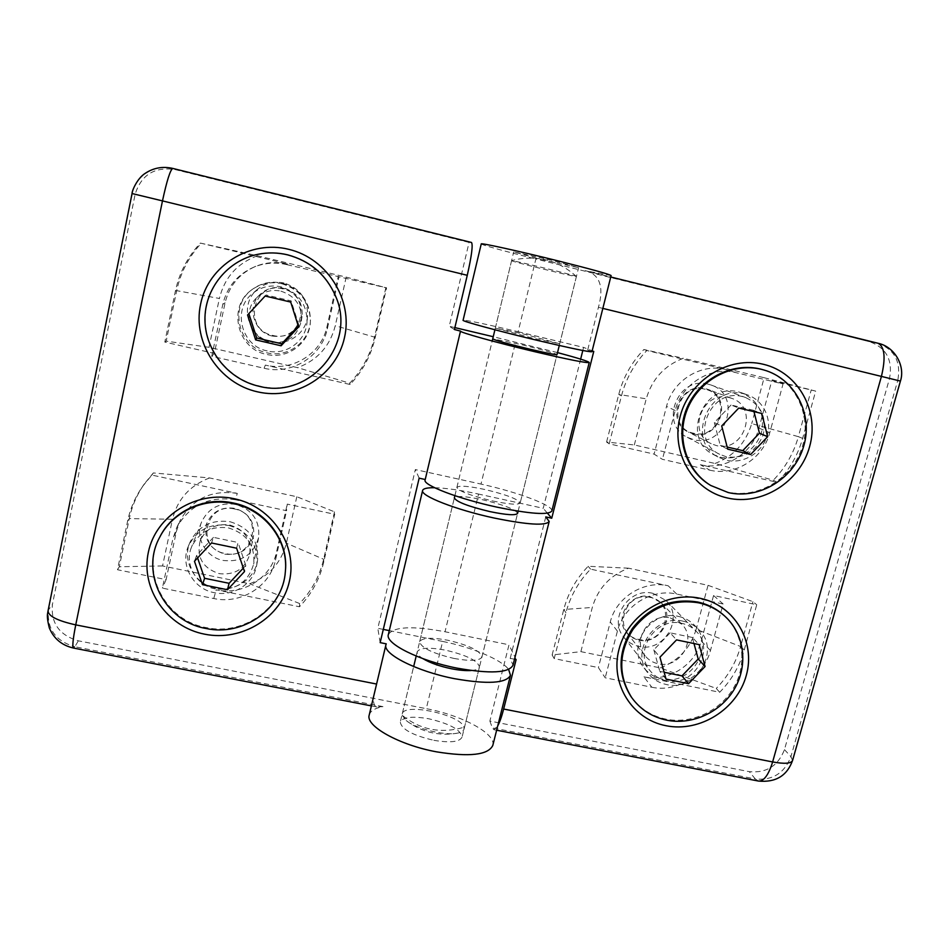 <?xml version="1.0" encoding="UTF-8"?>
<svg xmlns="http://www.w3.org/2000/svg" width="949" height="949" viewBox="0 0 949 949"><rect width="100%" height="100%" fill="white"/><g stroke="black" fill="none" stroke-linecap="round" stroke-linejoin="round"><path stroke-width="0.71" stroke-dasharray="4.75 3.56" d="M272.458 336.088C288.069 337.998 297.927 331.438 302.055 316.432C303.039 302.185 296.669 292.755 282.944 288.14C274.32 286.361 266.776 288.377 260.323 294.19C246.242 306.634 253.869 332.589 272.458 336.088M280.94 291.153C295.542 296.052 302.328 306.076 301.272 321.237C296.895 337.192 286.396 344.155 269.801 342.138C250.026 338.425 241.876 310.833 256.871 297.595C263.739 291.402 271.758 289.255 280.94 291.153M287.428 264.024C276.61 261.521 266.064 262.268 255.815 266.289C239.516 273.383 229.278 285.554 225.103 302.79L214.32 353.408L164.806 342.067L175.387 291.118C179.302 272.802 187.641 256.799 200.393 243.086L287.428 264.024L286.74 264.617L386.587 287.879L375.092 338.01C370.905 355.804 362.565 371.296 350.086 384.499L265.34 365.092C292.328 371.83 321.521 353.645 326.99 326.717L338.283 276.266M200.393 243.086L257.416 255.756L346.195 277.12L386.587 287.879M286.74 264.617C275.637 262.043 264.818 262.814 254.296 266.942C237.582 274.225 227.084 286.705 222.801 304.38L211.746 356.29L264.095 368.259C291.77 375.152 321.699 356.504 327.31 328.9L338.912 277.167M257.416 255.756C237.214 263.336 224.533 277.571 219.385 298.472L176.68 290.655C180.559 272.505 188.827 256.645 201.461 243.074M346.195 277.12L335.27 325.709C329.967 346.207 317.417 360.193 297.63 367.666L209.005 347.322L219.385 298.472M385.923 287.452L374.535 337.12C370.383 354.76 362.127 370.122 349.754 383.194L297.63 367.666M209.005 347.322L166.194 341.13L164.806 342.067M350.086 384.499L349.754 383.194M214.32 353.408L211.746 356.29M175.387 291.118L176.68 290.655L166.194 341.13M283.976 283.027C274.297 280.963 265.601 282.944 257.914 288.959C238.733 303.443 247.416 337.346 271.129 341.747C288.259 346.16 306.563 332.992 307.618 315.495C307.737 299.018 299.848 288.188 283.976 283.027M267.203 350.916C241.307 346.148 231.781 309.172 252.731 293.348C261.129 286.776 270.619 284.617 281.201 286.871C298.532 292.494 307.144 304.297 307.025 322.269C305.875 341.343 285.898 355.709 267.203 350.916M282.79 288.864C252.778 280.584 242.256 329.588 272.612 335.377C302.328 343.502 313.134 294.985 282.79 288.864M335.91 296.99C356.539 344.712 309.042 399.292 259.03 385.899C229.29 379.268 205.992 351.427 205.221 320.798C204.284 290.18 226.337 261.509 256.325 254.664M290.702 302.067L291.153 300.904L266.088 294.973L265.151 296.017M266.088 294.973L247.57 315.009M298.283 325.97L298.888 325.317L298.591 326.942M298.888 325.317L291.153 300.904M224.783 554.157C239.587 555.746 249.172 549.673 253.525 535.948C254.984 521.926 248.745 512.721 234.794 508.332C221.746 506.564 212.457 511.452 206.953 522.994C203.24 538.534 209.171 548.925 224.783 554.157M229.824 525.046C244.652 529.684 251.295 539.435 249.753 554.299C245.127 568.854 234.949 575.308 219.207 573.647C202.623 568.131 196.301 557.134 200.239 540.645C206.075 528.403 215.945 523.207 229.824 525.046M237.297 493.397C211.651 489.625 192.588 498.676 180.096 520.55L176.407 531.345L166.111 579.625L117.498 569.744L127.593 521.155C130.262 508.498 135.339 496.802 142.836 486.078L151.852 475.081L237.297 493.397L235.352 499.767L286.574 510.716L287.25 504.109L334.689 514.287L323.728 562.128C319.718 579.115 311.628 594.003 299.469 606.767L216.218 589.827C242.719 595.747 271.26 577.941 276.456 552.247L287.25 504.109M151.852 475.081L153.335 472.946L209.563 477.94L296.812 496.73L334.511 511.831L334.689 514.287M235.352 499.767C209.053 495.912 189.503 505.2 176.704 527.608L172.92 538.676L162.386 588.131L213.774 598.534C240.939 604.584 270.18 586.328 275.518 560.017L286.574 510.716M209.563 477.94C189.788 485.508 177.427 499.281 172.481 519.257L129.301 518.605C131.935 506.054 136.976 494.465 144.402 483.836L153.335 472.946M296.812 496.73L286.373 543.184C281.284 562.793 269.042 576.328 249.658 583.789L162.564 565.948L172.481 519.257M334.511 511.831L323.645 559.258C319.671 576.102 311.652 590.859 299.599 603.517L249.658 583.789M162.564 565.948L119.289 566.755L117.498 569.744M299.469 606.767L299.599 603.517M166.111 579.625L162.386 588.131M127.593 521.155L129.301 518.605L119.289 566.755M235.577 504.37C219.824 502.199 208.507 508.023 201.651 521.855C194.782 537.668 205.945 557.36 223.312 560.479C241.687 562.389 253.442 554.797 258.591 537.692C260.109 520.74 252.434 509.637 235.577 504.37M215.221 588.902C196.289 585.569 184.094 564.216 191.556 547.015C199.017 531.986 211.342 525.627 228.531 527.941C246.918 533.635 255.281 545.675 253.644 564.086C248.045 582.662 235.245 590.93 215.221 588.902M234.652 509.02C205.15 501.653 195.103 548.486 224.925 553.469C254.13 560.693 264.463 514.311 234.652 509.02M285.424 570.788C283.158 607.597 243.632 635.937 206.241 627.597C165.15 620.741 140.037 572.211 160.179 536.339M236.609 548.202L238.057 542.496L213.466 537.359L211.556 542.982M213.466 537.359L196.692 555.319L194.462 561.286M196.692 555.319L197.594 557.929M243.312 568.107L245.791 565.474L244.498 571.595M245.791 565.474L238.057 542.496M229.017 525.509C249.136 531.713 258.377 544.88 256.74 565.023C253.869 583.623 233.395 596.992 214.332 592.698C193.335 589.032 179.883 565.236 188.353 546.233C196.668 529.85 210.215 522.935 229.017 525.509M230.132 521.76C249.99 527.893 259.113 540.894 257.499 560.776C254.664 579.139 234.462 592.33 215.648 588.095C194.925 584.454 181.65 560.966 190.025 542.199C198.222 526.031 211.591 519.21 230.132 521.76M281.829 283.739C300.311 289.635 309.837 302.138 310.382 321.272C310.015 342.921 287.559 359.801 266.396 354.357C237.179 349.03 227.202 306.764 251.627 289.943C260.69 283.419 270.762 281.343 281.829 283.739M282.268 283.17C300.501 288.982 309.896 301.319 310.442 320.193C310.062 341.557 287.915 358.212 267.037 352.838C238.211 347.571 228.377 305.875 252.47 289.279C261.426 282.849 271.355 280.809 282.268 283.17M557.514 352.589L493.243 336.729M551.832 511.025C553.884 505.592 517.276 491.962 481.001 484.085L515.615 342.055M492.804 745.439C496.446 733.719 461.961 715.309 426.267 708.666L442.661 641.441C471.772 647.23 501.357 659.555 508.628 669.413M492.59 500.953C509.222 504.394 518.415 505.058 520.182 502.946C518.095 499.115 506.268 494.619 484.69 489.459C468.154 485.995 458.877 485.319 456.884 487.442C458.735 491.179 470.633 495.686 492.59 500.953M456.884 487.442L492.721 338.864L520.147 344.321C541.998 349.623 554.299 353.04 557.027 354.558L520.182 502.946M433.859 740.327C450.241 743.02 459.636 741.964 462.044 737.136C460.894 729.817 449.779 723.684 428.699 718.761C412.4 715.985 402.934 717.041 400.3 721.94C401.249 729.14 412.435 735.273 433.859 740.327M471.238 670.516C476.161 670.113 478.889 668.974 479.435 667.076C478.011 660.777 466.683 655.142 445.449 650.148C429.078 647.159 419.672 647.716 417.228 651.785C416.825 653.719 418.711 655.996 422.898 658.642M454.868 327.595L449.233 326.254L469.067 242.434L175.031 169.563C154.497 166.585 141.199 174.841 135.126 194.343L52.432 604.43C50.712 623.125 59.348 635.249 78.34 640.812L426.267 708.666M383.301 629.401L377.809 628.285L415.342 469.565L481.001 484.085M442.661 641.441L389.292 630.611M454.417 329.517L449.233 326.254M469.067 242.434L175.031 169.563M425.105 480.004L460.645 330.999M419.161 478.177L415.342 469.565M380.158 642.627L377.809 628.285M369.22 715.012C370.359 710.943 374.938 708.144 382.969 706.625L376.907 706.969C372.506 705.759 372.435 698.12 376.682 684.063L386.243 643.849M638.819 640.077C659.247 645.367 676.257 616.909 661.073 602.651L650.279 596.707C630.694 591.535 613.469 617.894 626.672 632.698C629.828 636.53 633.873 638.997 638.819 640.077M670.326 617.906L681.726 624.157C697.74 639.187 679.674 669.294 658.084 663.742C652.853 662.604 648.582 660.018 645.261 655.973C631.322 640.373 649.614 612.473 670.326 617.906M643.956 676.851C668.037 682.26 695.19 665.261 701.252 640.99L713.577 595.509L756.733 604.762L744.253 649.97C739.722 666.032 731.537 680.136 719.698 692.272L643.956 676.851L651.809 687.23L605.201 677.788L598.392 667.586L554.204 658.594L565.948 612.722C570.266 596.233 578.475 581.701 590.563 569.139L668.179 585.782C643.908 580.005 616.15 597.36 610.29 621.986L598.392 667.586M719.698 692.272L716.258 688.44L660.326 667.918L580.871 651.643L552.128 654.988L554.204 658.594M651.809 687.23C676.435 692.734 704.229 675.332 710.469 650.504L723.138 603.991L676.696 594.062C651.868 588.178 623.434 605.948 617.419 631.144L605.201 677.788M660.326 667.918C678.582 660.729 690.528 647.859 696.163 629.294L740.588 646.494C736.104 662.426 727.99 676.4 716.258 688.44M580.871 651.643L592.295 607.467C597.823 588.558 609.887 575.474 628.499 568.19L708.049 585.319L696.163 629.294M552.128 654.988L563.765 609.495C568.036 593.137 576.173 578.736 588.155 566.28L628.499 568.19M708.049 585.319L752.937 601.654L756.733 604.762M590.563 569.139L588.155 566.28M713.577 595.509L723.138 603.991M744.253 649.97L740.588 646.494L752.937 601.654M652.888 593.327C629.033 587.016 607.918 619.009 623.813 637.182C627.692 641.987 632.698 645.071 638.843 646.411C663.968 652.912 684.763 617.775 665.913 600.409L652.888 593.327M666.352 680.73C659.697 679.294 654.288 675.996 650.112 670.801C632.959 651.216 655.949 616.565 681.762 623.327C687.254 624.525 691.94 627.064 695.831 630.955C716.151 649.662 693.505 687.657 666.352 680.73M650.112 597.36C623.268 590.61 611.725 634.917 638.985 639.424C665.581 646.055 677.349 602.152 650.112 597.36M723.957 615.391C743.281 632.864 747.444 663.434 734.099 687.04C720.86 710.706 691.987 724.384 666.091 719.188C651.322 716.044 639.602 708.476 630.931 696.471M666.032 679.093L659.816 671.358L664.122 672.248M693.992 643.541L692.343 637.479L699.152 644.608M692.343 637.479L670.124 632.829L676.542 639.899M670.124 632.829L653.814 649.84L659.946 657.206M653.814 649.84L659.816 671.358M693.339 433.883C719.544 441.226 733.85 397.821 707.847 389.375L705.309 388.604C680.35 381.415 664.917 421.664 688.476 432.115L693.339 433.883M729.176 397.584L731.857 398.402C759.366 407.346 744.075 453.325 716.353 445.567L711.216 443.717C686.305 432.673 702.758 389.992 729.176 397.584M700.374 464.713C724.846 470.846 752.593 453.503 758.951 428.118L771.834 380.573L815.666 391.107L802.629 438.367C797.884 455.164 789.449 469.814 777.326 482.341L700.374 464.713L709.793 470.158L662.414 459.328L654.086 454.108L609.187 443.835L621.465 395.84C625.984 378.592 634.442 363.479 646.838 350.501L725.712 369.469C701.062 362.933 672.663 380.656 666.53 406.421L654.086 454.108M777.326 482.341L773.305 480.241L715.012 463.48L634.323 444.951L606.577 442.032L609.187 443.835M709.793 470.158C734.823 476.422 763.233 458.664 769.781 432.673L783.044 383.977L735.843 372.625C710.611 365.934 681.512 384.096 675.202 410.49L662.414 459.328M715.012 463.48C733.624 456.267 745.867 442.981 751.727 423.61L798.37 436.659C793.684 453.302 785.321 467.833 773.305 480.241M634.323 444.951L646.245 398.817C652.01 379.09 664.371 365.567 683.351 358.271L764.135 377.714L751.727 423.61M606.577 442.032L618.736 394.464C623.208 377.37 631.583 362.388 643.873 349.517L683.351 358.271M764.135 377.714L815.666 391.107M646.838 350.501L643.873 349.517M771.834 380.573L783.044 383.977M802.629 438.367L798.37 436.659L811.276 389.802M708.227 384.179C677.835 375.413 658.796 424.286 687.313 437.311L693.553 439.624C725.807 448.64 743.174 395.069 711.015 385.009L708.227 384.179M726.459 456.825L719.698 454.334C688.844 440.241 709.686 387.168 742.616 396.646L745.629 397.548C761.276 405.057 767.1 417.607 763.091 435.2C755.926 451.819 743.719 459.019 726.459 456.825M705.131 389.28C677.883 381.712 665.818 427.975 693.517 433.207C720.505 440.644 732.794 394.808 705.131 389.28M763.043 369.742C794.218 378.604 812.297 414.227 802.522 446.077C793.174 478.059 758.476 499.257 727.325 492.009L709.888 484.939M727.729 449.174L720.255 445.413L727.171 447.026M753.981 411.641L753.66 410.359L761.762 413.479M753.66 410.359L731.062 405.009L738.773 408.046M731.062 405.009L714.324 422.602L721.715 425.959M714.324 422.602L720.255 445.413M402.198 715.309L406.219 720.564C415.935 728.773 444.986 735.926 457.418 733.162C461.309 732.403 463.503 731.062 464.025 729.14L463.942 727.278C461.439 714.929 403.669 702.379 402.234 713.933L402.198 715.309C420.336 729.911 440.917 733.897 463.942 727.278M511.914 260.69L511.582 260.702C510.088 261.129 570.147 275.874 575.829 276.479L576.387 276.467C577.206 275.874 515.354 260.738 511.914 260.69M744.36 393.954L747.468 394.867C763.625 400.419 772.51 419.529 766.958 436.338C761.608 453.219 743.091 464.191 726.543 460.277L718.891 457.43C685.107 441.748 708.179 383.515 744.36 393.954M738.82 391.984L741.904 392.898C759.046 400.976 765.463 414.63 761.169 433.847C753.411 451.997 740.113 459.874 721.276 457.489L713.719 454.678C680.338 439.173 703.09 381.676 738.82 391.984M683.316 621.239C689.306 622.544 694.443 625.308 698.689 629.519C721.264 650.089 696.329 692.165 666.317 684.502C658.926 682.924 652.924 679.235 648.309 673.446C629.59 651.821 654.94 613.801 683.316 621.239M678.677 616.47C684.597 617.763 689.662 620.492 693.873 624.656C716.187 644.988 691.572 686.554 661.928 678.974C654.62 677.408 648.689 673.754 644.134 668.037C625.628 646.66 650.646 609.104 678.677 616.47M388.355 634.584C393.432 626.613 412.329 625.664 445.022 631.749L508.996 644.798L489.874 721.074L749.307 771.667C766.401 773.269 778.109 765.926 784.455 749.639L889.51 378.509C892.938 360.074 886.319 347.82 869.675 341.735L535.865 258.994L518.13 331.747C484.797 323.846 466.457 320.027 463.088 320.288M434.606 487.727C445.828 488.023 460.479 490.135 478.569 494.073L445.022 631.749M481.25 243.929C480.74 244.688 505.817 251.556 535.865 258.994M416.196 656.067L454.357 497.881C456.386 495.627 465.674 496.232 482.199 499.672C503.753 504.809 515.544 509.376 517.596 513.362L464.025 729.14M453.954 658.44C470.419 661.382 479.743 660.895 481.938 656.981C480.479 650.836 469.114 645.261 447.869 640.255C431.487 637.254 422.08 637.728 419.66 641.678C420.917 647.716 432.353 653.303 453.954 658.44M540.883 259.397L578.593 267.701L551.642 260.251L513.706 251.888L540.883 259.397M522.721 333.787L559.696 343.787L532.543 338.141L495.331 328.081L522.721 333.787M580.646 359.137L543.231 508.308L478.569 494.073M518.13 331.747L583.588 347.405L582.805 350.501M516.126 659.567L508.996 644.798M489.874 721.074L492.365 727.883L493.871 729.686L497.715 725.938M514.512 659.235L510.206 658.369L513.006 665.213M545.758 516.908L510.206 658.369M547.419 513.184L543.231 508.308M593.766 351.415L583.588 347.405M591.939 351.723L587.704 349.967L592.117 351.023M611.109 275.554L586.102 270.88C599.958 274.878 604.062 287.025 598.428 307.322L587.704 349.967M225.103 302.79L222.801 304.38M375.092 338.01L374.535 337.12L335.27 325.709M327.31 328.9L326.99 326.717M264.095 368.259L265.34 365.092M176.407 531.345L172.92 538.676M323.728 562.128L323.645 559.258L286.373 543.184M275.518 560.017L276.456 552.247M213.774 598.534L216.218 589.827M382.969 706.625L74.841 646.744L78.34 640.812M73.5 648.06L74.841 646.744C55.552 641.121 46.774 628.819 48.518 609.863L52.432 604.43M48.019 610.954L132.338 193.608L135.126 194.343M132.065 193.537L132.338 193.608C135.541 175.636 154.948 163.596 172.86 168.447M701.252 640.99L710.469 650.504M565.948 612.722L563.765 609.495L592.295 607.467M617.419 631.144L610.29 621.986M676.696 594.062L668.179 585.782M758.951 428.118L769.781 432.673M621.465 395.84L618.736 394.464L646.245 398.817M675.202 410.49L666.53 406.421M735.843 372.625L725.712 369.469M585.225 270.679L869.675 341.735M878.015 343.253L877.695 343.182C894.563 349.351 901.253 361.783 897.754 380.478L889.51 378.509M900.423 381.095L897.754 380.478L790.932 756.638L784.455 749.639M792.557 760.517L790.932 756.638C784.491 773.138 772.616 780.588 755.309 778.975L749.307 771.667M758.476 781.063L755.309 778.975L492.365 727.883M602.84 308.401L598.428 307.322M301.272 321.237L302.055 316.432M254.296 266.942L255.815 266.289M256.871 297.595L260.323 294.19M257.914 288.959L252.731 293.348M307.618 315.495L307.025 322.269M249.753 554.299L253.525 535.948M176.704 527.608L180.096 520.55M200.239 540.645L206.953 522.994M142.836 486.078L144.402 483.836M201.651 521.855L191.556 547.015M258.591 537.692L253.644 564.086M257.499 560.776L256.74 565.023M310.442 320.193L310.382 321.272M479.435 667.076L462.044 737.136M190.025 542.199L188.353 546.233M252.47 289.279L251.627 289.943M417.228 651.785L400.3 721.94M376.907 706.969L371.391 705.902M681.726 624.157L661.073 602.651M645.261 655.973L626.672 632.698M623.813 637.182L650.112 670.801M665.913 600.409L695.831 630.955M731.857 398.402L707.847 389.375M711.216 443.717L688.476 432.115M687.313 437.311L719.698 454.334M711.015 385.009L745.629 397.548M406.219 720.564C421.475 732.13 438.533 736.329 457.418 733.162M402.234 713.933L413.657 666.566M454.891 495.686L492.211 341.011M494.915 329.778L511.582 260.702M518.142 511.179L557.027 354.558M559.281 345.483L576.411 276.491M576.387 276.467C559.317 261.046 539.459 255.34 516.79 259.362L511.606 260.69M741.904 392.898L747.468 394.867M693.873 624.656L698.689 629.519M481.938 656.981L517.596 513.362M559.696 343.787L578.593 267.701M713.719 454.678L718.891 457.43M644.134 668.037L648.309 673.446M493.871 729.686L496.635 730.22M419.66 641.678L454.357 497.881M495.331 328.081L513.706 251.888M586.102 270.88L610.753 276.989"/><path stroke-width="1.42" d="M256.325 254.664L258.294 254.237C268.093 252.304 277.879 252.505 287.654 254.83C310.169 260.975 326.1 274.617 335.424 295.791L335.91 296.99M258.899 386.231C228.756 379.517 205.257 351.035 204.948 319.979C204.45 288.923 227.546 260.287 258.164 254.261C267.986 252.327 277.796 252.529 287.594 254.866C310.157 261.011 326.124 274.7 335.483 295.91C357.322 343.882 309.564 399.826 258.899 386.231M247.57 315.009L265.151 296.017L290.702 302.067L298.591 326.942L281.094 345.78L255.625 339.884L247.57 315.009M248.852 313.621L256.74 338.01L255.625 339.884M256.74 338.01L281.723 343.799L281.094 345.78M281.723 343.799L298.283 325.97M159.835 537.015L160.179 536.339C173.05 510.918 204.818 496.505 233.454 503.017C265.352 509.316 288.638 540.147 285.424 570.788L285.364 571.535C283.087 608.428 243.466 636.826 206.004 628.475C164.818 621.607 139.645 572.959 159.835 537.015C172.73 511.535 204.569 497.098 233.264 503.611C265.245 509.921 288.591 540.823 285.364 571.535M194.462 561.286L211.556 542.982L236.609 548.202L244.498 571.595L227.475 589.756L202.505 584.667L194.462 561.286M197.594 557.929L204.581 578.285L202.505 584.667M204.581 578.285L229.089 583.303L227.475 589.756M229.089 583.303L243.312 568.107M471.404 242.458L471.499 242.47C473.077 244.818 471.677 255.767 467.264 275.305L454.417 329.517L460.514 331.094C458.806 332.138 496.363 342.625 535.034 351.771C568.7 359.635 586.755 363.218 589.222 362.506C588.38 361.332 577.822 358.034 557.514 352.589M460.514 331.094L425.105 480.004C422.495 484.963 458.592 498.889 496.825 507.11C530.171 513.967 548.51 515.271 551.832 511.025L589.222 362.506M508.628 669.413L510.467 675.32C506.232 683.339 487.62 684.466 454.618 678.701C416.872 671.465 382.364 653.861 385.946 644.715L386.243 643.849L380.158 642.627L419.161 478.177L425.223 479.506M385.946 644.715L369.22 715.012C365.235 725.914 399.09 745.036 436.635 751.857C469.47 757.16 488.201 755.024 492.804 745.439L510.467 675.32M234.296 498.735C272.339 506.636 297.82 545.568 289.386 581.357C281.509 617.277 242.149 641.844 204.711 634.193C167.166 627.075 140.393 588.878 148.341 552.306C155.719 515.615 196.372 490.289 234.296 498.735M288.769 249.326C327.571 258.484 353.301 300.181 344.44 337.808C336.148 375.59 295.803 400.727 257.63 391.866C219.349 383.562 192.244 342.66 200.595 304.154C208.377 265.518 250.085 239.599 288.769 249.326M559.281 345.483L557.027 354.558C555.675 354.902 546.612 353.099 529.839 349.161C507.537 343.752 495.176 340.323 492.721 338.864M422.898 658.642C430.051 662.888 439.553 666.257 451.427 668.748C459.257 670.291 465.864 670.872 471.238 670.516M493.243 336.729L454.868 327.595M389.292 630.611L383.301 629.401M631.619 697.456L630.931 696.471C617.36 674.442 617.835 651.773 632.366 628.452C649.484 606.755 671.251 597.941 697.669 602.01C707.729 604.216 716.495 608.677 723.957 615.391L724.846 616.198C744.206 633.718 748.37 664.336 735 687.989C721.726 711.714 692.794 725.416 666.839 720.208C652.058 717.064 640.314 709.484 631.619 697.456C618.013 675.391 618.499 652.675 633.066 629.294C650.207 607.55 672.022 598.712 698.5 602.793C708.583 605.011 717.361 609.472 724.846 616.198M705.083 666.506L688.559 683.683L666.032 679.093L659.946 657.206L676.542 639.899L699.152 644.608L705.083 666.506L698.203 659.009L693.992 643.541M664.122 672.248L681.975 675.89L688.559 683.683M681.975 675.89L698.203 659.009M710.386 485.247L709.888 484.939C685.083 469.992 674.786 435.745 687.123 407.441C699.211 379.031 731.845 361.984 760.457 369.054L763.043 369.742M728.227 492.555L710.754 485.485C685.902 470.49 675.593 436.184 687.954 407.809C700.077 379.339 732.782 362.245 761.454 369.339L763.601 369.908C795.001 378.556 813.376 414.262 803.661 446.303C794.384 478.462 759.532 499.85 728.227 492.555M767.634 436.706L750.659 454.488L727.729 449.174L721.715 425.959L738.773 408.046L761.762 413.479L767.634 436.706L759.449 433.171L753.981 411.641M727.171 447.026L742.782 450.645L750.659 454.488M742.782 450.645L759.449 433.171M547.419 513.184L551.737 518.225L545.758 516.908L549.198 521.464L513.006 665.213C508.83 673.007 490.23 673.992 457.216 668.155C419.434 660.86 384.831 643.481 388.355 634.584L422.625 490.467C423.242 488.533 427.228 487.62 434.606 487.727M549.198 521.464C545.817 525.948 527.466 524.809 494.144 518.024C455.935 509.862 419.944 495.686 422.625 490.467M463.088 320.288C461.439 321.035 499.103 331.272 537.81 340.477C571.5 348.425 589.543 352.174 591.939 351.723L611.109 275.554C609.163 274.154 591.274 269.208 557.419 260.714C518.51 251.022 480.075 242.6 481.25 243.929L463.088 320.288M763.53 364.321C798.417 372.542 819.699 411.332 809.604 446.659C800.019 482.104 761.822 505.995 727.468 498C692.972 490.538 670.48 452.459 680.172 416.374C689.365 380.169 728.773 355.567 763.53 364.321M700.398 598.356C734.704 605.474 755.89 641.809 746.27 675.486C737.136 709.271 699.828 732.652 666.044 725.724C632.129 719.306 609.78 683.648 619.021 649.27C627.764 614.798 666.234 590.741 700.398 598.356M518.142 511.179L517.596 513.362C515.805 515.604 506.588 515.022 489.981 511.618C468.047 506.351 456.172 501.772 454.357 497.881L454.891 495.686M582.805 350.501L580.646 359.137M497.715 725.938C499.779 722.094 501.76 716.459 503.658 709.033L516.126 659.567L514.512 659.235M551.737 518.225L593.766 351.415L592.117 351.023M467.264 275.305L162.481 200.891L75.742 624.869L376.587 684.039M172.86 168.447L172.765 168.412C170.286 169.812 166.858 180.642 162.481 200.891L132.065 193.537L48.019 610.954C48.482 616.221 57.723 620.86 75.742 624.869C72.919 639.223 72.171 646.957 73.5 648.06C61.863 645.391 53.796 638.665 49.324 627.906C47.509 620.741 46.952 615.806 47.664 613.113L48.019 610.954M503.658 709.033L772.628 761.94L881.419 376.409L602.84 308.401M496.635 730.22L758.476 781.063C763.862 781.324 768.583 774.942 772.628 761.94C784.443 764.075 791.086 763.601 792.557 760.517L900.423 381.095L881.419 376.409C885.844 357.832 884.705 346.776 878.015 343.253C895.132 346.824 905.405 366.433 900.423 381.095M471.499 242.47L172.765 168.412C162.73 166.158 153.513 167.819 145.138 173.394C137.166 178.329 131.804 191.176 132.065 193.537M371.391 705.902L73.5 648.06M762.605 369.624L763.601 369.908M413.657 666.566L416.196 656.067M492.211 341.011L494.915 329.778M610.753 276.989L878.015 343.253M792.557 760.517C787.018 775.819 775.665 782.664 758.476 781.063"/></g></svg>
